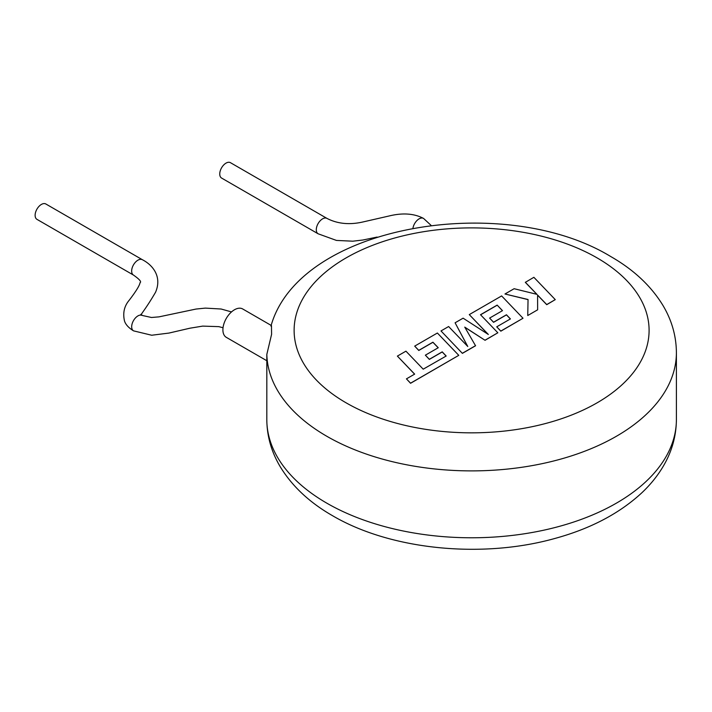 <?xml version="1.0" encoding="UTF-8"?>
<svg xmlns="http://www.w3.org/2000/svg" width="712" height="712" viewBox="0 0 712 712"><rect width="100%" height="100%" fill="white"/><g stroke="black" fill="none" stroke-linecap="round" stroke-linejoin="round"><path stroke-width="1.07" d="M223.034 327.743L218.789 326.639L202.671 326.114L189.962 328.196L168.949 333.074L151.701 335.236L133.553 330.858A8.873 5.126 -60 0 1 133.518 330.84A8.873 5.126 -60 0 1 132.147 323.729A8.873 5.126 -60 0 1 137.941 315.897A8.873 5.126 -60 0 1 142.364 315.452A8.873 5.126 -60 0 1 142.436 315.496L151.487 317.49L158.972 316.867L196.04 309.053L205.35 308.109L221.129 309.017L231.516 311.927M36.962 219.358A8.873 5.126 -60 0 1 35.6 212.247A8.873 5.126 -60 0 1 41.403 204.424A8.873 5.126 -60 0 1 45.844 203.988L142.382 259.72A8.873 5.126 -60 0 0 142.373 259.72A8.873 5.126 -60 0 0 137.941 260.165A8.873 5.126 -60 0 0 132.138 267.979A8.873 5.126 -60 0 0 133.5 275.09A8.873 5.126 -60 0 1 133.5 275.09L36.962 219.358M266.813 419.546A204.798 118.236 0 0 0 326.79 503.153A204.798 118.236 0 0 0 549.976 528.776A204.798 118.236 0 0 0 676.4 419.546C676.275 436.242 671.772 452.031 662.872 466.903C657.283 476.212 650.279 484.836 641.859 492.775C619.493 513.459 590.568 528.678 555.066 538.414C482.247 558.884 390.844 550.002 332.451 515.648C309.498 502.503 292.089 486.189 280.225 466.716C271.406 451.889 266.929 436.162 266.813 419.546L266.831 354.371L271.592 334.328L271.477 325.589L242.676 308.955A16.385 9.461 120 0 0 230.047 313.342A16.385 9.461 120 0 0 222.9 329.834A16.385 9.461 120 0 0 226.291 337.337L266.813 360.726M412.96 228.134A8.873 5.126 -60 0 1 419.101 218.86A8.873 5.126 -60 0 1 423.551 218.424A8.873 5.126 -60 0 1 423.587 218.451L431.063 225.357M221.583 178.053A8.873 5.117 -60 0 1 220.222 170.942A8.873 5.117 -60 0 1 226.024 163.119A8.873 5.117 -60 0 1 230.457 162.683L326.995 218.415A8.873 5.117 -60 0 1 327.004 218.424A8.873 5.117 -60 0 0 322.563 218.86A8.873 5.117 -60 0 0 316.769 226.674A8.873 5.117 -60 0 0 318.113 233.785A8.873 5.117 -60 0 1 318.13 233.794A8.873 5.117 -60 0 1 318.113 233.785L221.583 178.053M525.331 282.237L536.964 294.35L514.117 288.716L504.977 293.994L528.046 299.503L527.752 315.523L537.631 309.818L537.587 295.053L546.727 304.567L555.271 299.627L533.875 277.306L525.331 282.353L536.83 294.314M555.271 299.627L546.727 304.683L537.587 295.168M504.977 293.994L528.037 299.618M527.752 315.523L537.631 309.818M497.154 305.11L502.494 310.646L489.607 318.086L493.567 322.207L506.463 314.766L510.424 318.923L496.736 326.826L500.83 331.062L523.017 318.255L501.631 295.925L469.279 314.606L488.334 334.471L463.103 318.175L455.093 322.794L467.775 346.495L448.622 326.532L440.995 330.938L462.391 353.366L475.563 345.765L464.749 327.12L485.05 340.292L497.839 332.789L480.511 314.722L497.154 305.11L502.423 310.681M462.391 353.259L475.563 345.649M464.856 327.298L485.05 340.292M485.05 340.176L497.839 332.789M480.582 314.793L497.154 305.217M489.607 318.086L493.567 322.313L506.463 314.873L510.353 318.967M496.736 326.826L500.83 331.178L523.017 318.255M469.279 314.606L488.058 334.293M455.093 322.794L467.642 346.352M440.995 330.938L462.391 353.366M397.385 356.107L414.651 374.12L406.436 378.864L410.566 383.181L458.777 355.341L437.382 333.02L414.695 346.121L418.781 350.357L432.923 342.196L438.254 347.732L425.367 355.172L429.336 359.293L442.223 351.853L446.184 356.018L423.204 369.181L405.938 351.167L397.385 356.107L414.589 374.165M406.436 378.864L410.566 383.287L458.777 355.341M414.695 346.121L418.781 350.464L432.923 342.303L438.183 347.776M425.367 355.172L429.336 359.4L442.223 351.959L446.113 356.053M270.943 326.105C299.111 224.796 504.06 191.537 610.763 256.551C633.636 269.652 650.999 285.904 662.872 305.297C671.772 320.178 676.275 335.957 676.4 352.654A204.798 118.236 180 0 1 549.976 461.892A204.798 118.236 180 0 1 326.79 436.26A204.798 118.236 180 0 1 266.831 354.371M346.103 402.823A177.493 102.475 0 0 0 597.11 402.823A177.493 102.475 0 0 0 597.11 257.904A177.493 102.475 0 0 0 346.103 257.904A177.493 102.475 0 0 0 346.103 402.823M133.518 330.84C128.658 327.858 125.659 324.583 124.511 321.032C122.669 313.013 124.235 306.08 129.228 300.215C135.974 291.395 139.579 285.548 140.05 282.664C141.697 281.854 139.516 279.335 133.509 275.099M377.12 237.06L362.862 240.024L352.814 241.19L336.447 240.425L318.113 233.785M676.4 352.654L676.4 419.546M423.551 218.424C414.126 213.458 402.592 212.657 388.966 216.012L362.39 222.091C349.2 224.992 337.399 223.773 327.004 218.424M142.364 315.452L140.878 314.321L141.207 315.309C140.211 314.686 145.123 310.138 155.545 292.258C162.167 276.941 153.107 265.211 142.373 259.72"/></g></svg>
